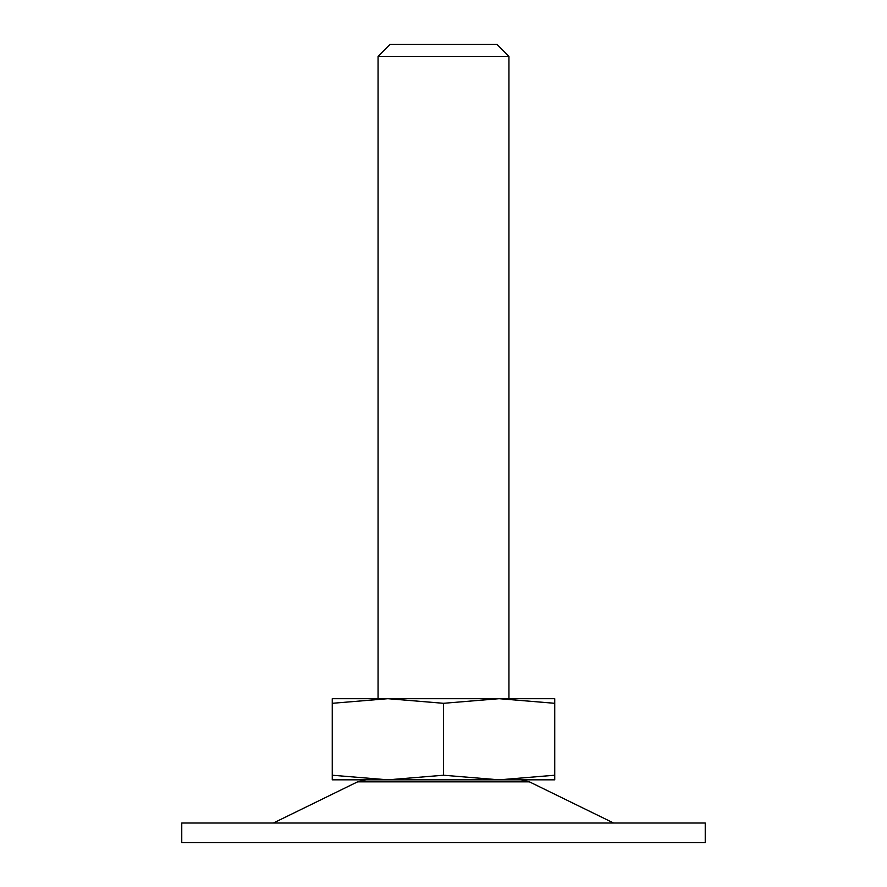 <?xml version="1.0" encoding="UTF-8"?>
<svg xmlns="http://www.w3.org/2000/svg" width="887" height="887" viewBox="0 0 887 887"><rect width="100%" height="100%" fill="white"/><g stroke="black" fill="none" stroke-linecap="round" stroke-linejoin="round"><path stroke-width="1.33" d="M443.5 703.302L387.885 698.69L332.259 703.302L332.259 775.227L387.885 779.828L443.5 775.227L443.5 703.302L499.115 698.69L332.259 698.69L332.259 703.302M443.5 775.227L499.115 779.828L332.259 779.828L332.259 775.227M554.741 698.69L554.741 703.302L499.115 698.69L554.741 698.69M554.741 775.227L499.115 779.828L554.741 779.828L554.741 703.302M508.938 56.391L378.062 56.391L390.103 44.35L496.897 44.35L508.938 56.391L508.938 698.69L499.104 698.69M387.896 698.69L378.062 698.69L378.062 56.391M705.243 842.65L181.757 842.65L181.757 823.025L705.243 823.025L705.243 842.65M613.627 823.025L529.373 781.824L357.627 781.824L273.373 823.025M529.373 781.824L520.747 779.828M357.627 781.824L366.253 779.828"/></g></svg>
